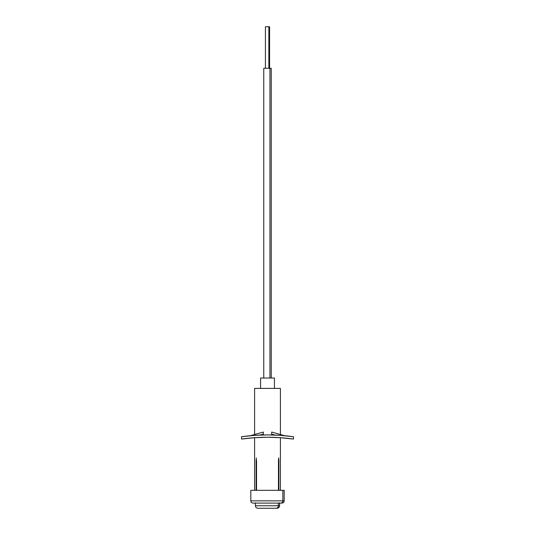 <?xml version="1.0" encoding="UTF-8"?>
<svg xmlns="http://www.w3.org/2000/svg" width="535" height="535" viewBox="0 0 535 535"><rect width="100%" height="100%" fill="white"/><g stroke="black" fill="none" stroke-linecap="round" stroke-linejoin="round"><path stroke-width="0.8" d="M263.762 378.024L274.435 378.024L271.405 378.024L274.435 378.024L274.435 388.403L274.435 378.024L260.565 378.024L260.565 388.403L260.565 378.024L263.762 378.024L262.31 378.024L263.762 378.024L263.762 68.279L269.948 68.279L269.948 378.024L269.948 68.279L271.225 68.279M263.594 378.024L260.565 378.024L263.594 378.024M278.895 460.662L278.862 490.327L278.862 460.662L278.681 457.92L278.461 460.662L278.681 457.92L278.895 460.662M278.461 490.327L278.461 460.662L278.862 460.662L278.461 460.662L278.461 490.327M256.539 460.662L256.539 490.327L256.318 457.92L256.138 490.327L256.104 460.662L256.318 457.92L256.138 460.662L256.539 460.662M256.104 490.327L256.138 460.662L256.104 490.327M254.586 388.403L254.586 434.527L254.586 388.403L280.414 388.403L254.586 388.403M249.056 438.165A186.22 186.22 0 0 1 254.586 437.697L254.586 490.327L254.586 437.697A186.22 186.22 0 0 0 249.156 438.152M280.414 490.327L280.414 437.697L280.414 490.327M280.414 434.527L280.414 388.403L280.414 434.527M260.565 378.024L274.435 378.024M268.864 26.75L265.427 26.75L269.573 26.75L268.864 26.75L268.864 68.279L268.864 26.75M271.238 378.024L271.238 68.279L263.795 68.279M265.052 68.279L264.544 68.279M250.808 490.327L284.192 490.327L250.808 490.327L250.808 500.86L282.854 500.86L282.854 490.327L282.854 500.86L250.948 500.86M250.808 500.86C250.942 502.218 251.691 502.967 253.048 503.101L280.795 503.101A2.24 2.06 -90 0 0 282.854 500.86A2.24 2.06 90 0 1 280.795 503.101L281.704 503.101M253.048 503.101L255.462 503.101M282.854 500.86L284.192 500.86C284.058 502.218 283.309 502.967 281.952 503.101M284.526 435.691L271.653 432.053L284.526 435.691M293.32 439.048A186.22 186.22 0 0 0 286.091 438.178L286.091 438.178A186.22 186.22 0 0 0 248.909 438.178L248.909 438.178A186.22 186.22 0 0 0 241.633 439.054M275.064 435.062L271.653 434.099L271.653 432.053L271.653 434.099L275.064 435.062M263.347 434.099L259.936 435.062L263.347 434.099L263.347 432.053L250.474 435.691L263.347 432.053L263.347 434.099M253.797 434.754L263.347 432.053L253.797 434.754M253.797 435.416A186.22 186.22 0 0 0 241.559 436.727A186.22 186.22 0 0 1 293.441 436.727A186.22 186.22 0 0 0 281.203 435.416M285.837 438.152A186.22 186.22 0 0 0 280.414 437.697A186.22 186.22 0 0 1 285.944 438.165M241.559 439.061A186.22 186.22 0 0 1 293.441 439.061L280.5 437.704L267.5 437.249L254.499 437.704L241.559 439.061L241.559 436.727L241.559 439.061M293.441 436.727L293.441 439.061L293.441 436.727L280.5 435.363L267.5 434.908L254.499 435.363L241.559 436.727L250.474 435.691M248.909 438.178L250.948 437.984M286.091 438.178L284.052 437.984M267.901 437.249L267.099 437.249M255.396 502.813L255.396 505.756L278.354 505.756L278.354 503.101L278.354 505.756L255.509 505.756M258.88 508.25L276.12 508.25A2.494 2.234 -90 0 0 278.354 505.756A2.494 2.234 90 0 1 276.12 508.25L276.602 508.25M258.211 508.25L276.12 508.25M278.354 505.756L279.604 505.756C279.451 507.267 278.621 508.096 277.117 508.25M265.427 68.279L265.427 26.75M269.573 68.279L269.573 26.75M284.192 490.327L284.192 500.86M255.396 505.756C255.549 507.267 256.379 508.096 257.883 508.25M279.604 502.813L279.604 505.756"/></g></svg>
